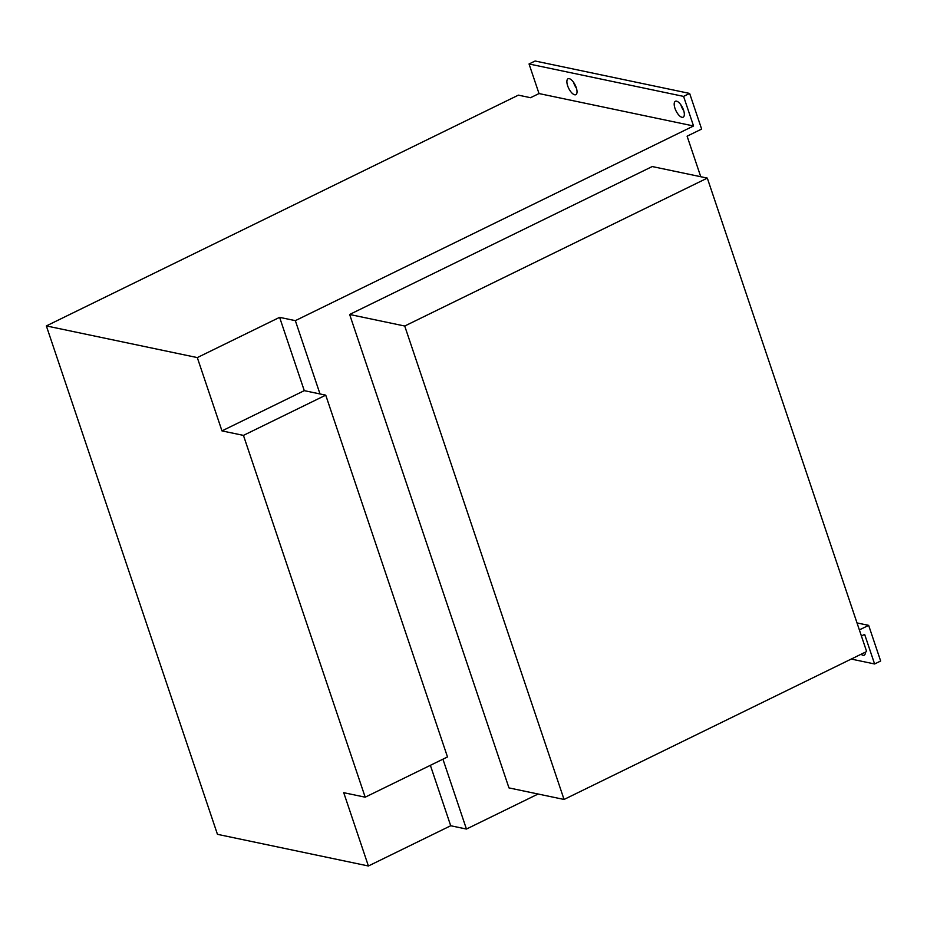 <?xml version="1.0" encoding="UTF-8"?>
<svg xmlns="http://www.w3.org/2000/svg" width="927" height="927" viewBox="0 0 927 927"><rect width="100%" height="100%" fill="white"/><g stroke="black" fill="none" stroke-linecap="round" stroke-linejoin="round"><path stroke-width="1.39" d="M707.313 178.1L866.641 651.53L564.056 799.456L404.728 326.026L707.313 178.1L652.226 166.547L349.641 314.473L404.728 326.026M349.641 314.473L508.969 787.904L564.056 799.456M365.192 797.185L447.498 756.953L325.736 395.157L243.442 435.389L365.192 797.185L343.732 792.689L368.401 865.992L450.707 825.748L430.371 765.331M325.736 395.157L304.276 390.649L221.97 430.893L197.3 357.59L279.606 317.347L295.342 320.649L693.547 125.979L539.016 93.557L529.05 63.975L535.111 61.008L689.642 93.43L683.581 96.396L529.05 63.975M304.276 390.649L279.606 317.347M320.012 393.952L295.342 320.649M573.523 82.26A8.864 3.638 -116.1 0 0 576.432 88.227M680.835 104.774A8.864 3.638 -116.1 0 0 683.755 110.742M700.754 176.721L687.104 136.176L701.635 129.073L689.642 93.43M197.3 357.59L46.35 325.922L518.378 95.145L530.545 97.706L539.016 93.557M851.229 659.062L874.601 663.975L880.65 661.009L868.657 625.366L857.011 622.932M46.35 325.922L217.451 834.323L368.401 865.992M859.364 629.908L868.657 625.366M450.707 825.748L466.443 829.051L538.112 794.01M861.403 635.968L864.636 634.381L874.601 663.975M243.442 435.389L221.97 430.893M683.581 96.396L693.547 125.979M674.972 108.332A8.864 3.638 -116.1 0 0 683.153 117.196A8.864 3.638 -116.1 0 0 683.083 108.888A8.864 3.638 -116.1 0 0 676.548 101.17A8.864 3.638 -116.1 0 0 675.377 101.275A8.864 3.638 -116.1 0 0 674.972 108.332M567.66 85.817A8.864 3.638 -116.1 0 0 575.841 94.681A8.864 3.638 -116.1 0 0 575.771 86.373A8.864 3.638 -116.1 0 0 569.236 78.656A8.864 3.638 -116.1 0 0 568.054 78.76A8.864 3.638 -116.1 0 0 567.66 85.817M861.079 654.253A8.864 3.638 -116.1 0 0 864.207 655.192A8.864 3.638 -116.1 0 0 865.401 652.144M466.443 829.051L442.932 759.19"/></g></svg>
